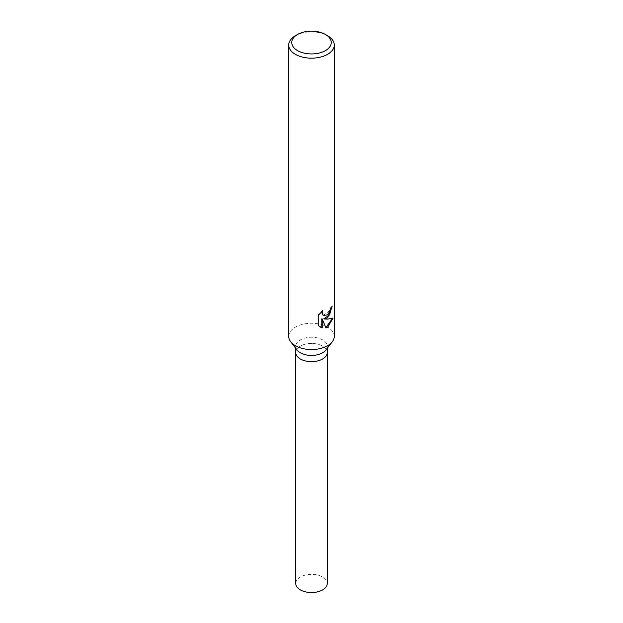 <?xml version="1.0" encoding="UTF-8"?>
<svg xmlns="http://www.w3.org/2000/svg" width="623" height="623" viewBox="0 0 623 623"><rect width="100%" height="100%" fill="white"/><g stroke="black" fill="none" stroke-linecap="round" stroke-linejoin="round"><path stroke-width="0.47" stroke-dasharray="3.12 2.34" d="M297.116 350.048A15.754 9.096 180 0 1 295.746 346.341A15.754 9.096 180 0 1 300.356 339.909A15.754 9.096 180 0 1 317.528 337.931A15.754 9.096 180 0 1 327.254 346.341A15.754 9.096 180 0 1 325.884 350.048M322.644 358.965A15.754 9.096 180 0 1 305.472 360.943A15.754 9.096 180 0 1 295.746 352.54A15.754 9.096 180 0 1 300.356 346.108A15.754 9.096 180 0 1 317.528 344.13A15.754 9.096 180 0 1 327.254 352.54L327.254 352.626M288.722 336.404A22.778 13.153 180 0 1 295.395 327.106A22.778 13.153 180 0 1 320.214 324.256A22.778 13.153 180 0 1 334.278 336.404M331.724 307.217L331.748 306.446A22.21 12.826 180 0 1 329.933 308.33L329.598 310.628L323.438 315.355M329.933 308.33L330.338 308.564M321.966 311.329L322.317 310.41L318.291 314.607L318.291 325.611L318.742 325.876M318.291 314.607L318.742 314.872M322.317 310.41L322.73 310.651M331.748 306.446L332.176 306.695M332.534 318.376L332.643 317.831C331.023 318.797 328.08 319.101 323.82 318.742M318.291 325.611L320.191 327.02M321.795 318.75L325.852 327.643M325.572 327.729L325.977 327.963M332.643 317.831L333.095 318.096M295.395 35.729A22.778 13.153 180 0 1 327.605 35.729M295.746 583.447A15.754 9.096 180 0 1 300.356 577.015A15.754 9.096 180 0 1 317.528 575.045A15.754 9.096 180 0 1 327.254 583.447M295.746 352.626L295.746 352.54A15.754 9.096 180 0 1 300.356 346.108A15.754 9.096 180 0 1 317.528 344.13A15.754 9.096 180 0 1 327.254 352.54M295.746 348.28L295.746 346.341M320.401 327.145L319.973 326.896M327.254 348.28L327.254 346.341"/><path stroke-width="0.93" d="M325.463 34.491L327.605 35.729A22.778 13.153 180 0 1 334.278 45.027L334.278 336.404A22.778 13.153 180 0 1 332.293 341.778L325.884 350.048A15.754 9.096 180 0 1 322.644 352.774A15.754 9.096 180 0 1 297.116 350.048L290.707 341.778A22.778 13.153 180 0 1 288.722 336.404L288.722 45.027A22.778 13.153 180 0 1 295.395 35.729L297.537 34.491A19.741 11.401 180 0 1 325.463 34.491A19.741 11.401 180 0 1 325.463 50.611A19.741 11.401 180 0 1 297.537 50.611A19.741 11.401 180 0 1 297.537 34.491L295.395 35.729M322.644 358.965A15.754 9.096 180 0 0 327.254 352.54A15.754 9.096 180 0 1 322.644 358.973A15.754 9.096 180 0 1 305.472 360.943A15.754 9.096 180 0 1 295.746 352.54L295.746 348.28M332.293 341.778A22.778 13.153 180 0 1 327.605 345.703A22.778 13.153 180 0 1 290.707 341.778M327.605 317.808L324.233 318.976L327.605 319.124L333.095 318.096L327.605 327.301L325.977 327.963L322.216 318.992L322.216 327.916L318.742 325.876L318.742 314.872L322.73 310.651L322.208 312.808L322.589 314.397L323.633 315.479L327.605 314.849L330.003 310.861L330.338 308.564A22.778 13.153 0 0 0 332.176 306.695L327.605 317.808M334.278 45.027A22.778 13.153 180 0 1 327.605 54.326A22.778 13.153 180 0 1 302.786 57.176A22.778 13.153 180 0 1 288.722 45.027M331.724 307.217L329.551 314.919L323.82 318.742L324.233 318.976M323.438 315.355L322.169 314.156L321.966 311.329M320.191 327.02L321.795 327.675L321.795 318.75L322.216 318.992M325.852 327.643L332.534 318.376M321.795 327.675L322.216 327.916M327.254 352.626L327.254 583.447A15.754 9.096 180 0 1 322.644 589.88A15.754 9.096 180 0 1 305.472 591.85A15.754 9.096 180 0 1 295.746 583.447L295.746 352.626M323.641 315.479L323.22 315.246M327.254 352.54L327.254 348.28"/></g></svg>
